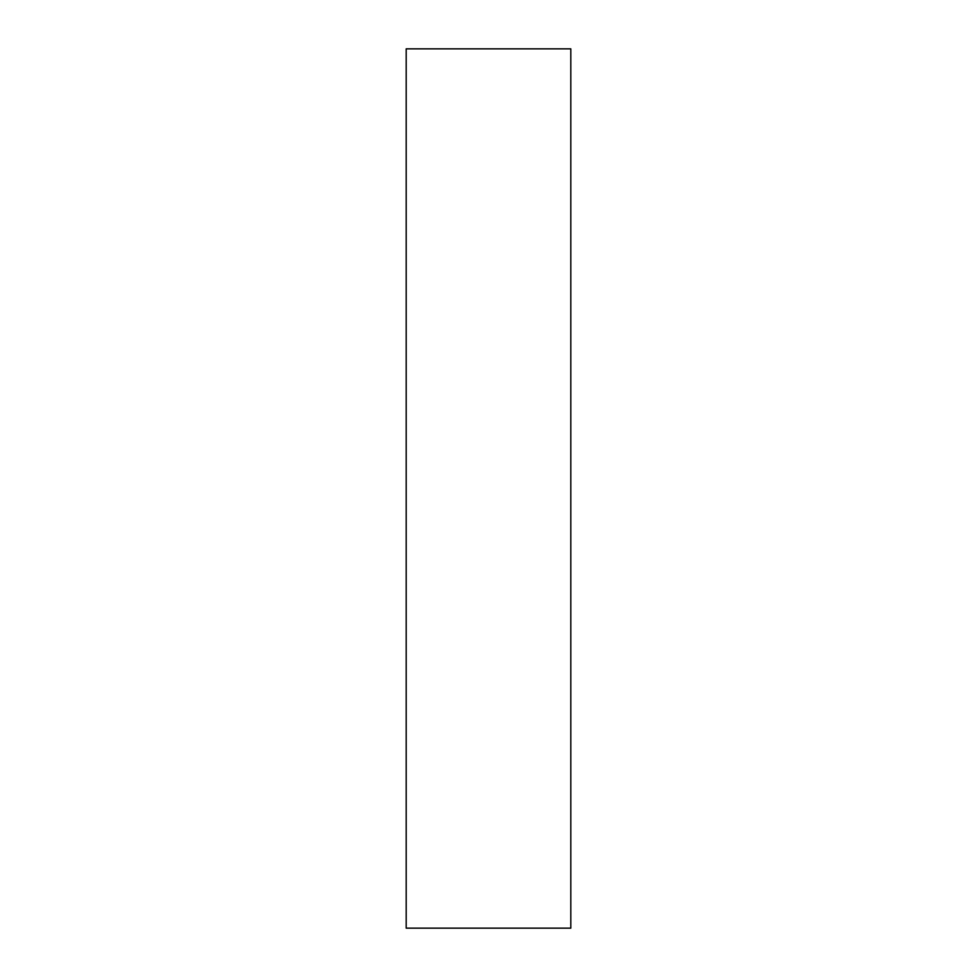 <?xml version="1.0" encoding="UTF-8"?>
<svg xmlns="http://www.w3.org/2000/svg" width="977" height="977" viewBox="0 0 977 977"><rect width="100%" height="100%" fill="white"/><g stroke="black" fill="none" stroke-linecap="round" stroke-linejoin="round"><path stroke-width="1.47" d="M570.812 928.15L406.188 928.15L570.812 928.15L570.812 48.85L406.188 48.85L570.812 48.85L570.812 928.15M406.188 48.85L406.188 928.15L406.188 48.85"/></g></svg>
